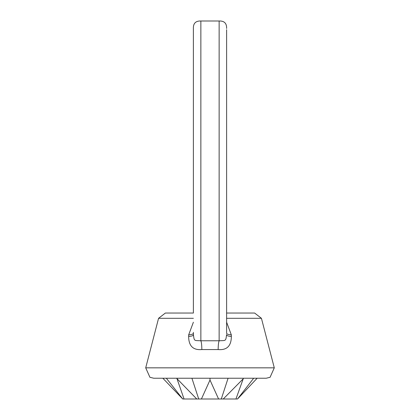 <?xml version="1.0" encoding="UTF-8"?>
<svg xmlns="http://www.w3.org/2000/svg" width="420" height="420" viewBox="0 0 420 420"><rect width="100%" height="100%" fill="white"/><g stroke="black" fill="none" stroke-linecap="round" stroke-linejoin="round"><path stroke-width="0.63" d="M257.166 378.231L237.526 399L253.67 378.231M237.253 399L235.946 399L243.427 378.231M242.855 379.176L223.246 399L221.288 399L228.091 378.231M221.288 399L218.584 399L210 380.048L210 378.231M210 380.048L201.416 399L198.713 399L191.909 378.231M198.713 399L196.754 399L176.573 378.231M177.146 379.176L184.054 399L182.747 399L166.331 378.231M182.747 399L162.834 378.231M223.246 399L235.946 399M201.416 399L218.584 399M184.054 399L196.754 399M226.616 28.476C226.784 23.321 224.296 20.827 219.14 21L200.86 21C195.704 20.827 193.216 23.321 193.384 28.476L193.384 313.036L165.38 313.036L158.566 318.308L145.709 367.836L149.919 377.291L153.752 378.231L266.248 378.231L270.081 377.291L274.292 367.836L145.709 367.836M226.616 30.14L226.616 313.036L254.62 313.036L261.434 318.308L274.292 367.836M226.616 332.992L226.616 30.14L226.616 332.992C226.427 333.947 227.997 334.572 231.326 334.871L226.616 322.224M231.326 334.871L231.341 336.478C231.31 345.954 226.916 350.317 218.148 349.566L201.852 349.561C201.799 345.219 201.469 342.29 200.86 340.772L219.14 340.772L219.14 21L219.14 340.772C218.531 342.29 218.201 345.219 218.148 349.566M193.384 322.224L188.674 334.871L188.659 336.478C188.69 345.954 193.084 350.317 201.852 349.561M200.86 340.772L200.86 21L200.86 340.772C194.05 340.389 194.308 341.476 193.384 334.598L193.384 332.992C193.573 333.947 192.003 334.572 188.674 334.871M193.384 32.634L193.384 31.332M231.341 336.478C228.002 336.184 226.427 335.559 226.616 334.598L226.616 334.598C225.692 341.471 225.95 340.394 219.14 340.772M193.384 318.308L158.566 318.308M261.434 318.308L226.616 318.308M188.659 336.478C191.998 336.184 193.573 335.559 193.384 334.598M193.384 29.689L193.384 31.007M193.384 332.356L193.384 334.719M226.616 31.007L226.616 29.689"/></g></svg>
